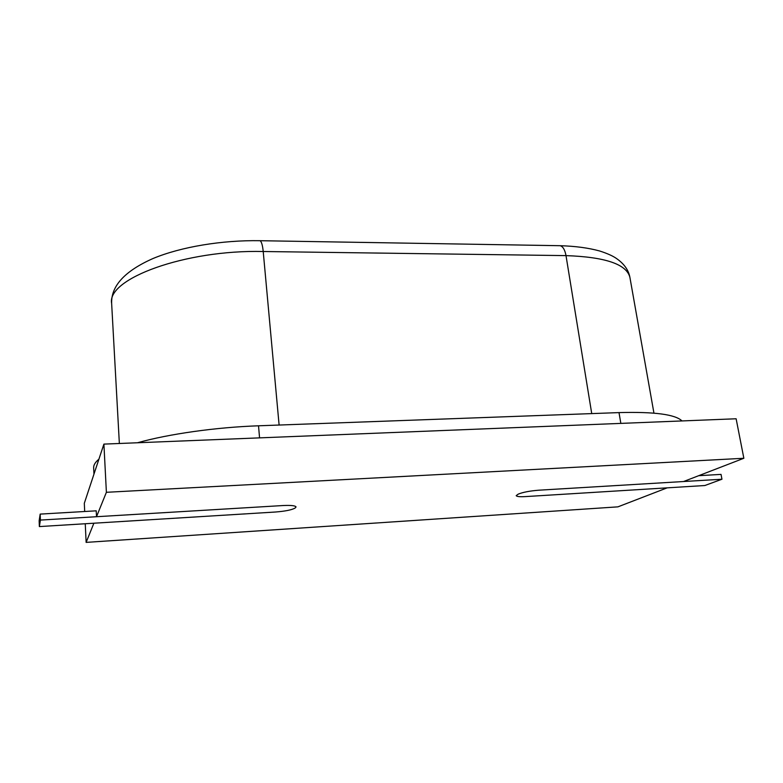 <?xml version="1.0" encoding="UTF-8"?>
<svg xmlns="http://www.w3.org/2000/svg" width="783" height="783" viewBox="0 0 783 783"><rect width="100%" height="100%" fill="white"/><g stroke="black" fill="none" stroke-linecap="round" stroke-linejoin="round"><path stroke-width="1.17" d="M259.565 437.873L258.517 425.795C216.108 427.273 168.981 433.919 137.495 442.757M98.912 459.181C95.262 462.205 93.51 465.092 93.657 467.823L93.96 474.146M258.517 425.795L619.01 412.602L620.841 423.388M682.013 420.941C675.396 414.422 654.402 411.643 619.01 412.602M743.85 458.27L106.39 492.301L96.515 516.711L282.937 505.544C290.924 505.162 295.289 505.632 296.043 506.934L295.201 507.991C291.951 509.899 285.335 511.24 275.362 512.023C285.345 511.24 291.961 509.89 295.201 507.991L296.052 506.934C295.269 505.622 290.904 505.162 282.937 505.544L40.393 520.078L39.365 526.577L275.362 512.023L93.882 523.22L86.13 542.384L617.914 506.855L667.175 487.848L525.324 496.598C519.755 496.911 516.721 496.588 516.203 495.649L518.17 494.151C522.868 492.233 529.748 490.921 538.821 490.197C529.739 490.921 522.858 492.243 518.17 494.151L516.193 495.649C516.721 496.588 519.765 496.911 525.324 496.598L704.837 485.529L721.955 479.225L538.821 490.197L683.579 481.525L743.85 458.27L736.128 418.768L103.904 444.108L84.31 503.293L84.691 511.505M103.904 444.108L106.39 492.301M96.515 516.711L96.221 510.829L40.178 514.098L39.15 520.764L39.365 526.577M85.259 523.749L86.13 542.384M721.955 479.225L721.035 474.39L698.69 475.692M40.178 514.098L40.393 520.078M279.11 425.042L263.215 251.509C262.579 245.226 261.522 241.624 260.054 240.704L560.197 245.705C575.309 246.156 588.415 247.908 599.533 250.951C607.324 253.438 613.079 256.021 616.808 258.733C624.247 263.988 628.622 270.223 629.914 277.427C626.703 264.262 605.396 256.99 566.001 255.62C564.944 249.875 563.006 246.576 560.197 245.705L558.778 245.676M591.733 413.6L566.001 255.62L263.215 251.509C185.199 249.571 106.429 278.846 111.646 303.501L119.359 443.491M111.646 303.501C110.98 286.02 124.771 271.026 153.018 258.517C181.088 246.811 222.215 240.048 260.054 240.704L259.32 240.684M629.914 277.427L653.942 413.13"/></g></svg>
